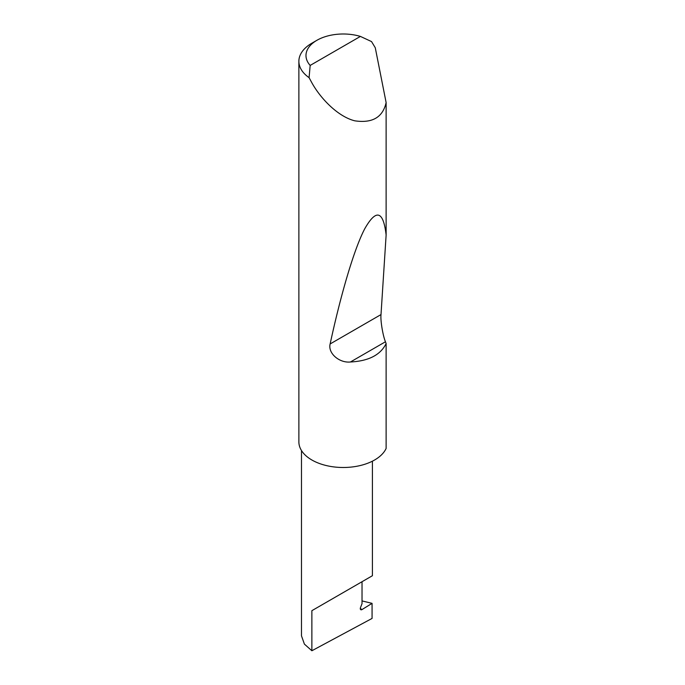 <?xml version="1.0" encoding="UTF-8"?>
<svg xmlns="http://www.w3.org/2000/svg" width="685" height="685" viewBox="0 0 685 685"><rect width="100%" height="100%" fill="white"/><g stroke="black" fill="none" stroke-linecap="round" stroke-linejoin="round"><path stroke-width="1.03" d="M372.066 603.357L372.066 618.427L311.872 650.75L311.872 610.678L362.031 581.719C380.252 571.196 370.371 576.898 362.031 581.719L362.031 603.648L360.524 607.526A2.363 1.37 120 0 0 360.789 609.71A2.363 1.37 120 0 0 362.031 609.556L372.066 603.357L362.031 600.916M372.417 461.176L372.417 575.717L311.872 610.678M310.168 65.426L360.413 36.416L371.544 41.588L375.269 47.744L386.126 102.57C382.795 117.332 372.349 123.42 354.779 120.817C337.851 116.587 320.469 98.392 311.872 82.799L309.081 77.653A44.362 25.61 180 0 1 298.874 61.307A44.362 25.61 180 0 1 311.872 43.198L316.89 40.304A37.264 21.518 0 0 0 310.168 65.426L309.081 77.653M386.126 343.57C380.535 354.933 368.641 361.072 350.437 361.988C339.417 363.213 327.721 353.28 330.136 343.947C340.222 297.102 353.648 249.939 364.737 228.781C376.185 208.642 383.317 210.723 386.126 235.024L381.006 314.578C380.355 320.383 382.795 335.333 385.45 341.772L386.126 343.57L386.126 448.444A44.362 25.61 180 0 1 354.779 466.613A44.362 25.61 180 0 1 311.872 459.995A44.362 25.61 180 0 1 298.874 441.885L298.874 61.307M386.126 102.57L386.126 235.024M311.872 650.75L304.397 644.106L301.486 635.851L301.486 450.533M360.413 36.416A37.264 21.518 0 0 0 316.89 40.304M360.301 608.554L362.031 609.556M385.45 341.772L350.437 361.988M381.006 314.578L330.136 343.947"/></g></svg>
